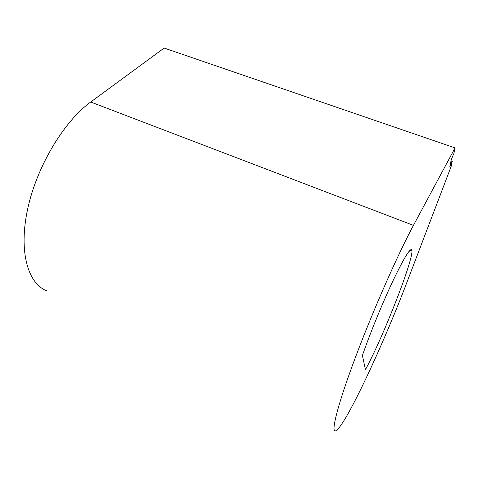 <?xml version="1.0" encoding="UTF-8"?>
<svg xmlns="http://www.w3.org/2000/svg" width="479" height="479" viewBox="0 0 479 479"><rect width="100%" height="100%" fill="white"/><g stroke="black" fill="none" stroke-linecap="round" stroke-linejoin="round"><path stroke-width="0.72" d="M451.014 161.004L452.2 161.417L449.757 167.051L451.38 159.232L453.876 153.466L455.05 147.903L164.141 48.062L90.711 102.015C63.964 121.295 36.578 166.806 27.543 209.509C18.412 252.271 28.213 284.131 47.062 290.921M455.05 147.903L413.443 225.375C398.163 253.666 373.189 310.135 355.61 356.885C337.976 403.731 330.923 431.627 335.276 430.938C343.97 429.31 383.026 345.449 407.473 280.886L451.134 166.47L452.2 161.417M365.435 369.686L362.405 355.49C369.83 333.893 382.721 302.453 393.355 280.023C404.468 257.025 410.635 247.086 411.85 250.212C414.101 258.223 383.164 337.186 365.435 369.686M90.711 102.015L413.443 225.375M408.97 251.385L411.85 250.212"/></g></svg>
